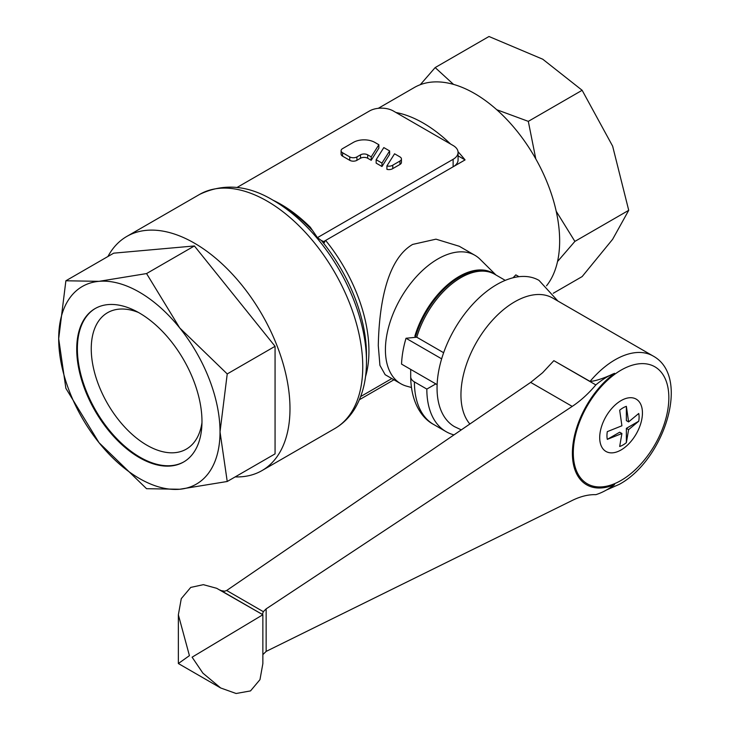 <?xml version="1.0" encoding="UTF-8"?>
<svg xmlns="http://www.w3.org/2000/svg" width="730" height="730" viewBox="0 0 730 730"><rect width="100%" height="100%" fill="white"/><g stroke="black" fill="none" stroke-linecap="round" stroke-linejoin="round"><path stroke-width="1.09" d="M546.524 285.813A120.404 69.514 -120 0 0 559.654 240.937A120.404 69.514 -120 0 0 507.104 119.775A120.404 69.514 -120 0 0 414.321 87.518L378.286 108.323M395.961 112.502A120.404 69.514 60 0 1 450.556 144.029M458.029 151.731A120.404 69.514 60 0 1 465.074 159.897L323.372 241.74M400.77 383.715L385.139 374.691L379.919 365.338L378.286 345.655C378.943 312.832 384.409 260.811 412.651 244.422L435.993 239.166L459.289 246.275L474.911 255.299A74.141 42.805 120 0 0 417.779 275.164A74.141 42.805 120 0 0 385.413 349.77A74.141 42.805 120 0 0 400.77 383.715A74.141 42.805 120 0 0 406.765 386.207L411.391 387.466M495.944 274.982L480.066 259.241A74.141 42.805 120 0 0 474.911 255.299M494.046 273.905A67.607 39.037 120 0 0 493.389 273.513A67.607 39.037 120 0 0 415.416 336.43L414.85 336.165A67.753 39.119 -60 0 1 495.113 274.498M493.507 273.622A67.562 39.009 120 0 0 415.343 337.342M410.698 369.389L410.698 376.735A12.675 7.318 0 0 0 414.412 381.909L426.831 389.081L435.819 383.898M426.831 389.081A93.002 53.692 120 0 0 446.094 431.658A93.002 53.692 120 0 0 453.996 434.879M359.406 399.721L393.954 379.773M366.469 354.497L366.469 361.514L366.469 354.497A122.877 70.947 -120 0 0 321.428 240.571L317.44 237.642L310.314 227.24A121.362 70.071 -120 0 0 281.032 204.4A121.362 70.071 -120 0 0 272.91 200.148M235.179 476.9A135.187 78.055 -120 0 0 261.979 470.595A135.187 78.055 -120 0 0 289.983 408.709A135.187 78.055 -120 0 0 230.972 272.664A135.187 78.055 -120 0 0 126.792 236.438A135.187 78.055 -120 0 0 107.94 256.504M236.949 187.519L369.462 111.006A16.899 9.755 180 0 1 393.37 111.006L453.12 145.507A16.899 9.755 180 0 1 458.075 152.406A16.899 9.755 180 0 1 453.12 159.304L317.44 237.642M325.242 240.663L324.229 242.798A121.362 70.071 -120 0 0 322.879 241.137L321.428 240.571M378.87 144.732L378.87 148.144L371.214 160.29L367.683 158.246A5.073 2.929 0 0 0 360.51 158.246L356.924 160.317A5.073 2.929 180 0 1 349.752 160.317L342.589 156.174A5.073 2.929 180 0 1 341.102 154.103L341.102 150.69A5.073 2.929 180 0 1 342.589 148.619L353.338 142.414A15.211 8.778 180 0 1 374.855 142.414L378.87 144.732L371.214 156.868L367.683 154.833A5.073 2.929 0 0 0 360.51 154.833L356.924 156.904A5.073 2.929 180 0 1 349.752 156.904L342.589 152.762A5.073 2.929 180 0 1 341.102 150.69M389.628 150.937L389.628 154.358L381.973 166.495L376.16 163.146L376.16 159.724L383.816 147.588L389.628 150.937L381.973 163.082L376.16 159.724M401.436 158.967L401.436 162.388A5.073 2.929 180 0 1 399.949 164.46L392.776 168.593A5.073 2.929 180 0 1 386.918 169.351L386.918 165.938L394.574 153.793L399.949 156.904A5.073 2.929 180 0 1 401.436 158.967A5.073 2.929 180 0 1 399.949 161.038L392.776 165.181A5.073 2.929 180 0 1 386.918 165.938M371.214 160.29L371.214 156.868M381.973 166.495L381.973 163.082M392.776 168.593L392.776 165.181M458.075 152.406L458.075 159.934A16.899 9.755 180 0 1 453.923 166.331M458.075 155.855L465.074 159.897M513.08 277.765L515.827 274.872L518.966 276.688M441.641 358.832L406.017 338.264A84.041 48.518 120 0 0 401.555 364.115L437.115 384.646M557.893 301.043L539.005 280.384A84.47 48.764 120 0 0 496.774 284.563A84.47 48.764 120 0 0 437.051 388.013A84.47 48.764 120 0 0 454.544 426.685L461.305 429.87M606.511 489.976L619.323 484.328C664.09 460.201 691.301 376.753 653.104 356.012L552.71 298.05A76.02 43.891 120 0 0 494.137 318.417A76.02 43.891 120 0 0 460.949 394.912A76.02 43.891 120 0 0 469.874 424.011M493.152 273.376A67.607 39.037 120 0 0 492.914 273.239A67.607 39.037 120 0 0 414.941 336.156L414.85 336.165M415.416 336.43L414.941 336.156M443.639 352.727L416.757 337.205A67.607 39.037 -60 0 1 494.721 274.279L505.26 280.366M406.017 338.264L416.757 337.205M553.851 360.666L542.6 372.738L530.664 382.392L226.665 590.497L263.329 611.667L266.149 608.875L572.22 406.391A84.507 48.791 120 0 0 595.835 384.911L553.851 360.666L590.041 381.398C595.306 381.133 603.491 378.441 614.578 373.322A68.757 39.694 120 0 0 572.393 453.33A68.757 39.694 120 0 0 614.578 484.611A69.012 39.849 -60 0 1 595.835 494.666A84.507 48.791 120 0 0 572.22 500.461L266.149 651.397L262.864 654.627M621.066 449.963A30.213 17.447 120 0 0 642.436 412.952A30.213 17.447 120 0 0 621.066 400.615A30.213 17.447 120 0 0 599.704 437.626A30.213 17.447 120 0 0 621.066 449.963M619.679 410.205A22.721 13.122 -60 0 1 623.028 407.86A22.721 13.122 -60 0 1 626.367 406.336L628.603 421.913L638.741 413.481A22.721 13.122 -60 0 1 638.741 421.21L628.603 429.641L626.367 442.635A22.721 13.122 -60 0 1 623.028 444.971A22.721 13.122 -60 0 1 619.679 446.495L621.914 433.501L607.305 439.36A22.721 13.122 -60 0 1 607.305 431.631L621.914 425.782L619.679 410.205M607.305 439.36L619.679 432.215L621.914 433.501M628.603 429.641L626.367 428.355L638.741 421.21M626.367 406.336L626.367 420.626L628.603 421.913M626.367 428.355L626.367 442.635M595.835 384.911A69.012 39.849 -60 0 1 614.578 373.322M262.545 614.003L263.329 611.667M262.864 614.678L262.435 613.748M220.058 590.032L262.864 614.742L192.1 657.183L202.904 673.16L220.67 687.97L236.109 693.5L250.518 690.909L259.971 679.648L262.864 663.606L262.864 614.742L216.682 588.298L203.341 584.666L190.731 587.422L181.277 598.646L178.357 614.815L189.426 655.64L178.357 663.534L220.67 687.97M224.63 591.209L221.007 590.579M226.665 590.497L224.639 591.209M557.538 261.523L574.884 241.402L556.214 211.271M535.793 158.903L528.31 121.362L496.728 109.71M453.531 84.397L435.162 67.58L420.288 84.698M435.162 67.58L488.99 36.5L542.773 59.23L582.139 90.283L612.634 146.146L628.722 210.322L574.884 241.402M582.139 90.283L528.31 121.362M628.722 210.322L612.634 239.294L582.139 276.588L553.249 293.268M201.973 422.597A78.767 45.47 60 0 1 186.323 449.123A78.767 45.47 60 0 1 125.624 428.026A78.767 45.47 60 0 1 91.25 348.757A78.767 45.47 60 0 1 107.556 312.705A78.767 45.47 60 0 1 138.362 312.422M183.96 461.807A88.567 51.136 60 0 1 115.833 437.662A88.567 51.136 60 0 1 77.38 348.757A88.567 51.136 60 0 1 95.402 308.407M201.973 421.447A88.567 51.136 60 0 1 183.632 461.999A88.567 51.136 60 0 1 115.386 438.265A88.567 51.136 60 0 1 76.723 349.141A88.567 51.136 60 0 1 95.073 308.598A88.567 51.136 60 0 1 163.319 332.323A88.567 51.136 60 0 1 201.973 421.447M99.015 442.681A114.09 65.864 -120 0 0 139.348 478.451A114.09 65.864 -120 0 0 179.689 489.255A114.09 65.864 -120 0 0 220.022 431.868A114.09 65.864 -120 0 0 179.689 327.907A114.09 65.864 -120 0 0 139.348 292.146A114.09 65.864 -120 0 0 99.015 281.333A114.09 65.864 -120 0 0 58.683 338.72A114.09 65.864 -120 0 0 99.015 442.681L146.557 488.698L179.689 489.255L227.231 481.49L220.022 431.868L227.231 373.933L179.689 327.907L146.557 273.567L99.015 281.333L65.883 280.776L58.683 338.72L65.883 388.342L99.015 442.681M65.883 280.776L113.716 253.164L194.39 245.955L146.557 273.567M194.39 245.955L275.064 346.312L227.231 373.933M275.064 346.312L275.064 453.877L227.231 481.49M365.502 376.735A120.404 69.514 -120 0 0 368.942 351.048A120.404 69.514 -120 0 0 325.653 240.444M414.412 381.909A93.002 53.692 120 0 0 433.666 424.486L433.666 424.486C422.113 418.491 410.944 402.723 410.698 376.735M273.504 200.494C248.027 185.018 223.38 182.993 199.573 194.426A135.187 78.055 -120 0 1 267.162 201.124A135.187 78.055 -120 0 1 362.755 366.697A135.187 78.055 -120 0 1 334.76 428.583C343.018 423.756 349.725 417.076 354.889 408.554C362.655 395.414 366.515 379.737 366.469 361.514A131.473 75.911 -120 0 0 273.504 200.494L279.581 204.008A122.877 70.947 -120 0 1 311.856 229.813M453.12 166.851L453.12 159.304M399.949 164.46L399.949 161.038M349.752 160.317L349.752 156.904M356.924 160.317L356.924 156.904M360.51 158.246L360.51 154.833M367.683 158.246L367.683 154.833M342.589 156.174L342.589 152.762M653.104 356.012A76.02 43.891 120 0 0 615.098 359.771A76.02 43.891 120 0 0 590.041 381.398M573.296 452.874A67.562 39.009 120 0 0 621.066 480.449A67.562 39.009 120 0 0 668.844 397.713A67.562 39.009 120 0 0 621.066 370.128A67.562 39.009 120 0 0 573.296 452.874M266.149 651.397L266.149 608.875M530.664 382.392L572.22 406.391M391.827 378.551L360.675 396.545M433.666 424.486L446.094 431.658M334.76 428.583L261.979 470.595M492.914 273.239L493.389 273.513M178.357 663.534L178.357 614.815M199.573 194.426L126.792 236.438"/></g></svg>
